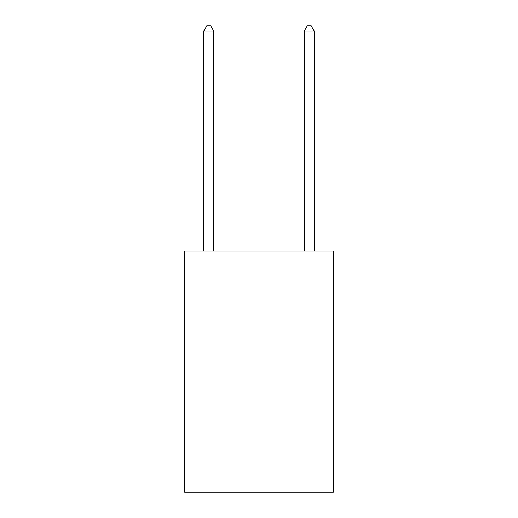 <?xml version="1.0" encoding="UTF-8"?>
<svg xmlns="http://www.w3.org/2000/svg" width="518" height="518" viewBox="0 0 518 518"><rect width="100%" height="100%" fill="white"/><g stroke="black" fill="none" stroke-linecap="round" stroke-linejoin="round"><path stroke-width="0.78" d="M333.352 250.965L333.352 492.1L184.648 492.1L184.648 250.965L333.352 250.965M213.785 250.965L213.785 31.125L203.742 31.125L203.742 250.965M203.742 31.125L206.753 25.9L210.774 25.9L213.785 31.125M314.258 250.965L314.258 31.125L304.215 31.125L304.215 250.965M304.215 31.125L307.226 25.9L311.247 25.9L314.258 31.125"/></g></svg>
